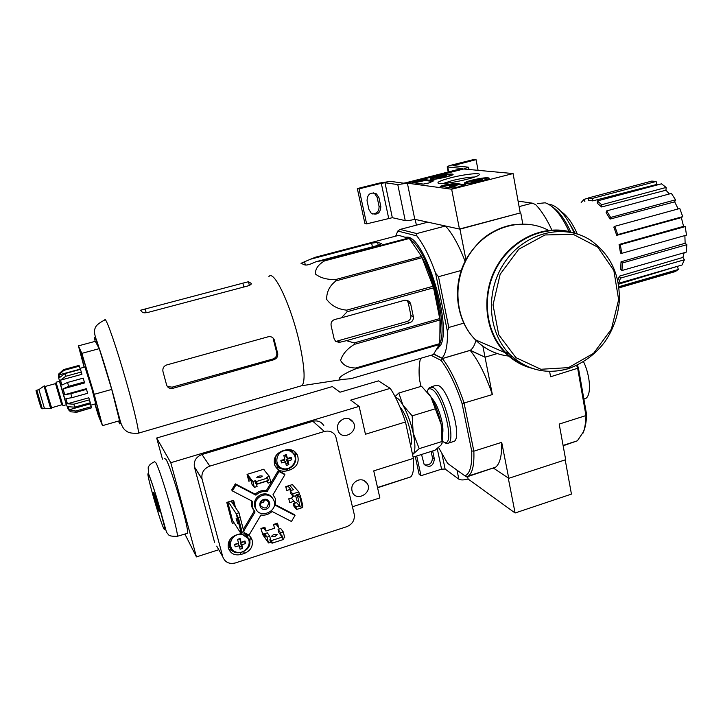 <?xml version="1.0" encoding="UTF-8"?>
<svg xmlns="http://www.w3.org/2000/svg" width="723" height="723" viewBox="0 0 723 723"><rect width="100%" height="100%" fill="white"/><g stroke="black" fill="none" stroke-linecap="round" stroke-linejoin="round"><path stroke-width="1.08" d="M513.068 173.556L451.658 189.227L407.374 183.154L463.705 169.001L513.068 173.556L520.244 212.942L459.457 229.046L451.658 189.227M437.46 176.231C445.739 174.306 450.917 173.637 452.987 174.216C455.02 175.572 431.08 180.786 430.113 179.196C429.878 178.554 432.327 177.569 437.46 176.231M472.002 180.135C481.021 178.039 486.706 177.343 489.064 178.048C491.342 179.629 465.531 185.169 464.401 183.344C464.103 182.621 466.633 181.554 472.002 180.135M450.899 177.75C464.744 174.171 481.762 172.354 479.15 174.812C477.424 177.786 444.961 184.808 438.933 183.506C435.888 182.603 439.873 180.687 450.899 177.75M465.784 184.627L456.837 187.384L452.517 188.007L440.18 186.317L444.762 184.952L455.499 183.353L465.838 184.925M433.917 180.678L429.128 182.919L423.353 184.094L412.49 182.594L424.916 179.566L433.963 180.922M459.457 229.046L414.803 219.331L407.374 183.154L463.705 169.001L468.332 167.158L452.95 165.684L476.05 159.656L478.075 170.33M442.946 183.543L452.399 180.533C461.699 178.283 469.128 177.108 474.695 177.008M441.87 186.579L444.952 185.928L444.762 184.952M464.455 185.431L455.689 184.329L444.952 185.928M449.453 186.407L450.004 187.438L457.026 185.657L456.828 184.672L449.453 186.407L456.828 184.672M450.004 187.438L449.805 186.453M414.134 182.847L425.097 180.479L432.67 181.437M472.372 182.024L472.2 181.13L481.97 179.331L482.358 179.647L481.256 180.217L475.969 181.563L471.441 182.015L472.2 181.13L481.97 179.331M472.833 180.235C478.942 178.771 483.434 178.129 486.281 178.301C492.128 179.15 464.247 185.142 466.624 182.521L472.833 180.235M477.722 181.202L477.451 179.792M437.605 177.93L437.451 177.126L446.462 175.454L445.648 176.249L440.705 177.497L436.547 177.93L437.451 177.126L446.462 175.454M438.183 176.313C443.877 174.957 447.98 174.351 450.483 174.487C455.499 175.201 430.149 180.714 432.164 178.473L438.183 176.313M442.603 177.108L442.368 175.888M468.676 168.947L470.772 169.661M476.05 159.656L473.863 159.503L452.652 164.79C448.884 165.766 447.076 166.471 447.212 166.923L462.322 168.522M357.334 188.576L359.06 188.866L366.615 223.886L364.88 223.434L357.334 188.576L379.494 183.046L390.519 181.374L403.461 183.163L405.377 182.874L462.304 168.405M373.176 192.797L374.695 193.574L377.171 197.415L379.015 206.109C379.331 210.926 377.198 213.556 372.616 213.999M367.049 200.759L368.929 209.507L371.17 213.158C377.198 215.517 380.415 213.285 380.822 206.471L378.969 197.75L376.484 193.881C370.501 191.785 367.356 194.071 367.049 200.759M366.615 223.886L392.327 217.695L405.242 220.605C407.176 220.831 410.357 220.407 414.803 219.331L407.374 183.154L397.777 184.591L405.242 220.605M359.06 188.866L381.301 183.317L388.658 218.192M397.777 184.591L384.988 182.756L381.301 183.317M447.41 331.342L435.589 273.149L438.49 276.71L448.775 327.465L447.41 331.342C447.736 345.061 445.919 353.981 441.961 358.129L442.431 358.554C450.42 369.064 457.65 383.949 464.121 403.199L473.845 451.188L501.708 442.34L508.748 478.31L493.646 468.233L508.242 477.966L515.101 512.996L571.441 494.107L565.205 459.864M442.006 454.234L445.124 469.055L458.87 479.195C460.858 480.235 463.931 480.171 468.097 478.997L467.618 476.647L468.097 478.997L515.101 512.996M431.125 451.45L432.435 457.596C432.291 463.181 429.589 465.567 424.311 464.744M415.264 456.439L419.114 474.234L420.994 475.716L441.572 469.146L445.124 469.055M416.728 455.978L420.994 475.716M421.536 454.469L424.175 464.564C429.932 468.016 433.33 466.163 434.36 459.015L432.652 450.971M299.837 386.236L302.097 385.585C305.251 381.238 304.645 368.296 300.298 346.76C292.526 308.866 274.107 268.676 268.893 276.611M351.242 378.608L433.366 354.604L439.819 343.606L440.009 319.982L433.574 287.817L347.167 311.74L341.337 317.849L334.83 319.458C331.884 320.524 330.655 322.612 331.134 325.73L334.116 338.78L335.571 341.301L339.15 342.422L346.489 340.669L354.162 342.928L354.378 344.365C347.139 348.793 342.539 354.143 340.596 360.416C343.235 365.35 348.278 367.88 355.725 368.007L355.644 368.875C345.088 372.905 332.634 380.443 343.931 379.286L350.899 378.698M347.167 311.74L346.706 310.149C338.129 309.345 331.45 305.766 326.66 299.421C326.534 291.821 329.679 285.63 336.087 280.831L335.517 279.575C326.923 279.72 320.226 277.858 315.409 273.999C315.219 268.947 318.265 264.573 324.537 260.895L324.031 260.325L316.285 261.636L378.491 245.233L381.572 243.579L377.605 242.404L371.631 243.154L310.402 259.25L301.003 263.317L304.365 264.726C305.477 265.314 307.474 265.106 310.357 264.085L316.285 261.636M433.574 287.817L421.563 256.439L409.308 238.509L398.735 235.346L315.852 257.108L310.402 259.25M346.489 340.669L409.697 322.756C412.462 321.663 413.673 319.62 413.339 316.62L410.637 303.723L409.444 301.419L404.934 300.172L341.337 317.849M413.339 316.62L410.935 315.553L408.233 302.729L406.922 300.379L409.444 301.419M410.935 315.553C411.125 318.454 409.824 320.452 407.013 321.518L337.704 340.885L340.027 342.286M408.721 237.984L324.031 260.325M409.308 238.509L324.537 260.895M439.647 344.482L355.644 368.875M439.819 343.606L355.725 368.007M440.009 319.982L354.378 344.365M439.846 318.554L354.162 342.928M433.122 286.254L346.706 310.149M422.169 257.659L336.087 280.831M421.563 256.439L335.517 279.575M436.276 349.914L440.479 345.458C452.625 325.458 424.392 235.02 406.778 237.153L405.648 237.171M436.909 348.893L440.596 345.196M411.414 239.087L407.7 237.74M520.244 212.942L459.955 229.155L445.467 226.001L416.746 233.565L400.108 229.417L427.853 222.169L415.21 219.412L416.385 225.16M551.839 229.995C546.814 219.051 541.391 210.574 535.58 204.564L532.273 203.145L519.087 206.615M532.273 203.145L518.093 201.121M416.746 233.565L416.837 235.897L397.786 231.053L400.108 229.417M395.68 236.141L397.786 231.053M441.961 358.129L433.746 353.99M416.837 235.897C423.551 244.501 429.796 256.918 435.589 273.149M431.025 355.282L441.166 360.452L442.431 358.554L433.655 354.134L442.431 358.554L470.203 350.393C478.481 360.732 485.865 375.463 492.354 394.568L485.034 357.198L497.288 353.565L485.034 357.198L470.348 350.294C472.788 348.54 474.659 345.233 475.951 340.361M522.774 223.922L520.786 213.032M465.928 259.665L459.955 229.155M438.49 276.71L461.211 270.465M448.775 327.465L463.714 323.172M442.431 358.554L470.203 350.393L485.034 357.198L482.874 346.2M445.467 226.001C452.444 233.628 458.978 245.395 465.079 261.292M569.055 231.541C561.527 215.228 553.592 205.648 545.25 202.802L537.334 203.588M574.243 233.077C565.955 214.776 557.334 205.124 548.377 204.121M570.763 231.993C565.088 219.548 558.924 211.161 552.273 206.814M656.141 181.464L656.601 184.482L592.743 200.895L588.721 200.388L588.314 197.948L651.785 181.093L656.141 181.464L592.327 198.436L592.743 200.895M657.74 184.835L656.601 184.482M661.509 183.823L666.145 187.447L665.946 190.212L601.599 206.968L597.252 203.181L597.325 200.958L661.509 183.823M669.381 193.963L665.946 190.212M671.387 193.421L675.535 199.81L674.686 201.853L610.076 219.078L606.1 212.535L606.669 210.89L671.387 193.421M678.174 208.929L674.686 201.853M679.774 208.495L682.729 216.638L681.355 217.605L616.755 235.346L613.818 227.076L614.803 226.308L679.774 208.495M619.096 244.473L620.334 244.699L621.735 253.33L620.488 253.077L619.096 244.473L683.56 226.353L681.355 217.605M683.56 226.353L685.241 226.597L686.489 235.12L621.735 253.33M621.039 261.789L622.34 262.982L621.97 270.501L620.668 269.299L621.039 261.789L685.133 243.262L684.871 235.581M685.133 243.262L686.85 244.69L686.217 252.164L621.97 270.501M617.776 280.551L619.376 276.168L682.928 257.424L684.148 252.761M682.928 257.424L684.41 259.765L682.033 265.007L618.499 283.317L618.246 282.901M618.472 284.193L677.822 266.218M677.397 266.624L678.418 269.471L674.749 271.74L618.987 287.871M577.325 233.99C572.381 222.91 566.94 215.4 561.003 211.45M620.334 244.699L685.241 226.597M614.803 226.308L617.749 234.595L682.729 216.638M617.749 234.595L616.755 235.346M606.669 210.89L610.655 217.442L675.535 199.81M610.655 217.442L610.076 219.078M597.325 200.958L601.681 204.726L666.145 187.447M601.681 204.726L601.599 206.968M588.314 197.948L592.327 198.436M581.175 202.485L584.094 199.322L588.359 198.183M584.094 199.322L584.88 201.536M618.843 286.697L678.418 269.471M619.376 276.168L620.524 278.102L684.41 259.765M620.524 278.102L618.499 283.317M622.34 262.982L686.85 244.69M439.891 334.388C442.702 316.692 434.017 278.635 422.259 257.894M420.732 255.228L416.222 248.631M437.831 347.411L439.204 345.187M439.765 343.895C449.272 324.573 427.79 248.839 410.167 239.774M95.011 403.985L100.054 418.364C101.238 417.831 79.006 342.648 80.696 352.86L84.248 367.194M84.121 367.23L78.418 345.856L81.835 353.357L94.207 394.324L102.494 425.639L98.464 415.924L94.876 404.021M78.418 345.856L95.291 341.328L99.268 348.649L111.749 389.417L119.566 420.741L102.494 425.639M94.207 394.324L111.749 389.417M81.835 353.357L99.268 348.649M247.609 286.01L148.242 312.345C145.115 313.005 143.145 312.951 142.314 312.182L140.596 310.221L242.856 283.163L248.459 281.726L251.297 283.425C251.541 284.284 250.312 285.142 247.609 286.01M172.969 388.296L273.791 359.756C276.737 358.626 278.048 356.575 277.722 353.601L274.098 339.349C272.734 337.126 270.764 336.267 268.206 336.773L166.715 364.943C163.769 366.091 162.503 368.215 162.928 371.324L166.588 384.934C167.637 387.781 169.76 388.902 172.969 388.296L172.119 387.148L167.872 386.633M277.722 353.601L276.792 352.896L273.177 338.68L274.098 339.349M276.792 352.896C277.117 355.852 275.797 357.885 272.851 359.006L172.119 387.148M567.88 231.83C541.021 225.648 510.122 241.383 495.815 269.182C481.391 296.918 485.775 332.345 505.422 352.273C511.315 358.265 518.075 362.738 525.693 365.711M574.433 233.149C547.311 223.371 513.601 237.18 497.216 265.576C480.668 293.872 484.374 331.712 505.015 352.625C512.58 360.289 521.419 365.467 531.522 368.161M66.335 404.744L59.449 381.292L66.389 404.726L62.937 405.693L62.368 403.823M50.664 408.54L44.049 386.019L38.906 389.598L44.374 408.206L50.682 408.594L51.369 408.396L51.026 407.031M46.1 390.23L51.369 408.396M56.358 383.353L62.937 405.693M91.261 406.678L75.77 411.053L69.146 409.787L90.393 403.805L91.505 407.853L76.069 412.209L70.89 411.83L69.806 411.089M89.48 399.828L73.863 404.202L67.42 403.777L88.821 397.786L89.48 399.828L90.276 402.783L74.704 407.157L68.269 406.733L69.146 409.787M86.516 389.354L70.836 393.71L64.772 394.686L86.254 388.712L86.516 389.354L87.655 393.294L71.984 397.668L65.929 398.635L67.42 403.777M68.658 386.317L67.519 382.467L83.199 378.147L84.356 381.988L68.658 386.317L63.073 388.884L64.772 394.686M67.519 382.467L61.934 385.034L60.488 380.181L65.666 376.303L64.844 373.637L59.684 377.505L58.897 374.939L63.823 370.393L63.552 369.616L58.608 374.089M64.844 373.637L80.461 369.372L81.31 372.02L65.666 376.303M63.552 369.616L79.033 365.404L79.358 366.154L63.823 370.393M91.342 407.899L76.06 412.453M79.982 368.359L84.925 367.013L92.02 389.263L95.68 403.796M63.073 388.884L84.564 382.937L84.356 381.988M60.488 380.181L81.925 374.297L81.31 372.02M58.897 374.939L80.199 369.119L79.358 366.154M420.551 358.346C419.123 363.479 418.734 370.357 419.385 378.988L420.958 386.416M431.17 386.823L435.165 385.63L438.707 385.711C449.137 390.221 462.205 437.207 454.207 441.319L452.49 441.861M441.166 360.452C448.856 370.673 455.824 385.061 462.078 403.606L471.703 450.971C472.209 465.567 469.941 473.863 464.916 475.861L447.591 463.362L438.563 447.519M492.354 394.568L462.078 403.606M471.703 450.971L473.845 451.188C474.351 464.374 472.589 472.625 468.558 475.942L466.751 476.927L464.916 475.861M576.665 365.522L577.695 368.477L585.964 415.571L586.588 414.505L578.436 368.034L550.583 376.764L549.607 371.378M578.436 368.034L577.424 365.16M563.145 445.775L577.388 440.795L583.651 431.504C585.422 427.112 586.398 421.446 586.588 414.505M508.748 478.31L565.684 459.711L559.195 424.076L585.964 415.571C585.793 422.792 584.799 428.676 582.964 433.222M466.751 476.927L495.589 467.212C499.945 463.805 501.979 455.508 501.708 442.34M427.049 391.631L427.392 390.754C428.368 388.703 429.851 388.233 431.83 389.345C442.675 394.342 455.047 444.473 445.052 442.603L442.377 441.446M427.474 390.583L429.471 387.338L432.96 387.438C443.262 391.993 456.367 439.042 448.495 443.118L446.904 443.651L444.067 442.413M413.104 457.126L435.056 450.212L440.967 445.142L442.069 443.253L441.166 424.446L430.8 396.674L421.527 386.245L398.816 393.032L402.919 405.088L412.164 415.861L413.195 433.086L419.213 448.649L413.466 453.773C415.445 450.61 415.354 443.714 413.195 433.086C410.727 422.223 407.302 412.887 402.919 405.088C400.045 400.226 397.578 397.686 395.535 397.469M442.223 442.223L442.232 442.178C443.082 438.057 442.729 432.146 441.166 424.446C438.78 413.628 435.318 404.374 430.8 396.674L426.968 391.541M442.566 434.017C443.217 431.089 442.982 426.841 441.861 421.301C439.25 410.212 435.761 402.322 431.369 397.641M395.074 396.566L398.816 393.032M435.246 408.82L412.164 415.861M442.087 441.482L419.213 448.649M409.001 438.201L406.073 424.708M399.964 407.058C404.148 411.812 407.591 419.801 410.293 431.035C411.794 438.355 411.902 443.208 410.601 445.585M412.544 454.559L413.466 453.773M378.491 380.867L390.221 388.368L350.682 400.126L359.132 406.371L170.782 462.72L156.674 438.021L332.354 386.57L339.982 392.209L378.491 380.867M377.569 487.772L410.655 476.936C413.222 474.541 414.134 468.359 413.375 458.382L405.486 421.997C400.777 407.718 395.689 396.511 390.221 388.368M247.555 476.321L251.179 481.048L252.02 484.338L254.333 487.374L257.09 486.516L256.285 483.344M266.552 481.229L268.079 483.109L270.809 482.259L269.317 476.312L263.524 469.317M254.333 487.374L252.815 481.401L255.725 480.75L256.331 481.527L267.365 478.12L266.733 477.343L269.317 476.312M268.079 483.109L267.528 480.931M262.332 534.071L268.504 542.955L267.022 537.135L269.733 536.267L270.556 539.494L269.878 539.71L271.351 540.614L282.196 537.108L281.536 536.222L282.051 535.788L282.594 537.957M268.504 542.955L271.369 542.304L272.002 543.208L283.344 539.521L282.196 537.108M282.774 538.337L284.717 537.704L283.262 531.902L280.741 528.54L278.066 529.399L278.87 532.607L281.374 536.005L280.56 532.779L283.262 531.902M281.374 536.005L282.051 535.788M267.022 537.135L264.627 533.719L267.32 532.851L269.733 536.267M280.56 532.779L278.066 529.399M264.627 533.719L265.44 536.927L261.681 531.541M302.512 507.067L302.63 507.546L296.584 509.471L295.942 506.868L299.304 505.802L296.656 502.657L293.321 503.714L295.942 506.868M299.774 506.353L299.304 505.802M292.381 484.573L298.807 491.929L292.734 493.836L293.375 496.448L296.746 495.382L296.593 494.731L297.614 496.385L299.828 496.963L300.307 495.535L299.62 494.74L296.918 495.58M298.807 491.929L299.62 494.74M296.584 509.471L293.954 506.29L293.321 503.714M293.375 496.448L290.763 493.366L290.122 490.772L293.475 489.724L289.733 485.404M292.734 493.836L290.122 490.772M292.074 494.903L292.725 497.569L288.766 498.816L289.715 502.648L293.981 501.301M292.869 485.133L292.707 484.473L285.748 486.642L286.706 490.501L290.673 489.254L288.296 486.48L285.892 487.239M290.673 489.254L290.98 490.501M278.726 527.971L277.524 523.172L273.547 524.446L274.505 528.251L265.874 531.025L263.606 527.627M265.874 531.025L264.907 527.212L260.904 528.486L263 535.038M248.73 477.849L248.007 478.075M264.166 470.086L263.94 469.191L247.058 474.369L248.811 481.211L250.827 480.587M287.022 470.818L290.348 469.787C297.026 466.814 299.421 461.979 297.533 455.273C295.029 450.519 291.007 448.757 285.486 450.004L282.142 451.016C275.608 453.845 273.14 458.563 274.74 465.16C277.189 470.221 281.283 472.11 287.022 470.818L285.784 469.435M241.012 533.583L236.078 535.047C230.031 537.605 227.447 541.916 228.314 547.971C230.465 553.719 234.749 555.879 241.166 554.442L244.519 553.357C250.691 550.682 253.222 546.254 252.128 540.09C250.899 536.448 248.314 534.261 244.392 533.538M235.499 507.6L233.601 500.298L226.796 502.422L232.3 523.407L234.089 522.837M222.747 556.719C224.898 562.295 229.119 564.374 235.382 562.946L346.805 526.669C352.481 524.211 354.939 520.063 354.198 514.216L335.635 435.969C333.086 431.812 329.327 430.312 324.365 431.477L209.833 466.118C203.814 468.549 201.211 472.815 202.015 478.906L222.747 556.719L216.728 546.118M244.148 532.607L249.046 535.074L260.967 515.011C265.133 515.616 268.848 514.442 272.101 511.477L291.441 521.491L294.993 515.508L294.162 514.487L275.806 504.925M254.243 511.062L243.326 529.444M251.441 500.786L251.676 506.57L253.574 510.113M294.993 515.508L275.68 505.458L275.436 498.653L272.987 494.758L284.907 474.686L284.094 473.755L278.247 470.637L266.335 490.691C262.16 490.058 258.436 491.215 255.165 494.18L235.337 483.859L231.721 489.95L232.408 490.935L252.3 501.229L252.408 507.591L255.047 511.965L243.732 531.025M230.031 539.475L229.381 546.064C232.318 558.771 253.619 551.613 249.435 539.394L244.41 533.682L238.997 512.797L236.195 513.682L238.4 517.894L239.973 517.406M243.687 531.694L242.124 532.191L241.645 534.568L244.428 533.682L238.997 512.797L231.116 501.075M242.124 532.191L238.4 517.894M227.754 502.124L232.544 520.433L241.645 534.568L236.195 513.682L228.396 501.925M155.328 497.605L156.421 503.353L154.424 495.553L155.49 497.469M156.24 500.433L158.247 508.188L156.385 500.316M266.335 490.691L267.103 491.667C262.919 491.025 259.186 492.191 255.906 495.165L236.032 484.826L235.337 483.859M284.907 474.686L279.042 471.559L267.103 491.667M279.042 471.559L278.247 470.637M255.165 494.18L255.906 495.165M343.976 418.744C338.12 421.455 336.249 425.72 338.373 431.541C343.262 441.256 359.051 431.251 353.213 422.187C351.017 418.942 347.935 417.795 343.976 418.744M358.138 480.171C352.49 482.828 350.61 486.95 352.499 492.544C356.963 502.087 372.734 492.562 367.338 483.606C365.223 480.307 362.16 479.159 358.138 480.171M413.375 458.382L373.746 470.863L379.873 497.93L352.453 506.751M218.78 549.724L196.448 556.9L170.782 462.72M405.486 421.997L365.449 434.243L359.132 406.371M228.287 543.353L229.11 543.081M249.977 536.394L252.128 540.09M164.708 458.49L166.091 459.539C171.369 467.799 189.607 530.574 187.528 533.276L186.986 533.438M162.485 459.195L156.674 438.021M196.448 556.9L184.889 534.053M323.805 425.675C321.328 421.645 317.686 420.18 312.869 421.292L201.943 454.505C196.123 456.837 193.601 460.958 194.388 466.859L214.559 542.286M236.032 484.826L232.408 490.935M272.191 497.686C269.625 494.315 266.136 493.194 261.735 494.315C255.951 496.8 253.619 500.949 254.749 506.778L256.367 509.715M262.494 495.309C256.692 497.795 254.36 501.961 255.49 507.799C258.744 519.548 278.418 511.839 273.954 500.623C271.767 495.861 267.953 494.089 262.494 495.309M263.57 499.512C257.135 501.482 259.638 511.278 266.019 509.2C272.417 507.239 269.959 497.46 263.57 499.512M260.488 503.289L263.271 502.349L264.925 499.909M263.579 500.117C261.021 501.22 260 503.063 260.524 505.63C264.898 509.579 267.6 508.531 268.622 502.485C267.673 500.37 265.992 499.575 263.579 500.117M153.782 492.761C155.029 495.165 159.548 510.691 159.205 511.387C159.096 513.294 153.104 493.475 153.466 492.417L153.782 492.761M231.685 521.057L232.734 520.723M234.135 505.567L232.824 500.542M236.078 518.156L237.686 523.705L236.078 518.156M249.417 545.034L250.33 537.361M228.604 548.911L234.369 552.038M228.287 543.362L230.004 547.754M247.826 536.303L245.965 533.899M295.788 459.964L295.436 453.104L294.514 451.45M275.553 466.796L282.024 469.019M274.333 459.457L274.948 462.268L277.243 465.684M292.652 451.414L290.953 449.796M244.97 540.967L245.612 543.425L241.844 544.898L242.675 548.368L240.072 549.209L239.241 545.738L235.201 546.778L234.55 544.32L238.599 543.271L237.496 539.358L240.099 538.527L241.202 542.431L244.97 540.967M291.17 457.207L291.785 459.72L288.088 461.075L288.848 464.663L286.272 465.458L285.504 461.87L281.473 462.883L280.858 460.37L284.889 459.349L283.796 455.409L286.38 454.622L287.465 458.563L291.17 457.207M239.584 547.112L241.5 546.489L242.675 548.368M241.5 546.489L240.542 542.819L241.844 544.898M240.542 542.819L244.419 541.572L245.612 543.425M239.476 538.734L241.202 542.431M234.659 544.708L237.948 543.651L239.241 545.738M285.901 463.642L287.474 463.154L288.848 464.663M287.474 463.154L286.552 459.412L288.088 461.075M286.552 459.412L290.393 458.237L291.785 459.72M290.393 458.237L290.239 457.578M285.449 454.921L285.937 456.909L287.465 458.563M281.039 461.093L283.985 460.199L285.504 461.87M256.331 481.527L257.433 483.841L257.008 484.184L255.562 483.416L254.885 480.768M257.008 484.184L268.034 480.777L268.495 480.415L267.365 478.12M257.433 483.841L268.495 480.415M260.181 477.722L256.701 477.776C257.921 476.159 259.81 475.598 262.386 476.095L260.181 477.722M252.815 481.401L247.329 474.288M271.351 540.614L272.472 543.036L283.344 539.521M272.472 543.036L272.002 543.208M275.038 536.448L271.586 536.403C272.734 534.622 274.595 534.044 277.171 534.677L275.038 536.448M279.467 528.956L275.797 523.723M261.021 528.956L263.787 528.079M273.665 524.916L275.915 524.193M299.467 506.452L302.395 507.429L302.865 505.973L300.307 495.535M302.395 507.429L299.828 496.963M300.172 506.832L297.614 496.385M295.662 495.915L297.225 501.346L295.662 495.915M295.445 503.036L291.324 498.011M288.549 486.769L288.323 485.847M291.36 498.174L288.802 498.978M583.588 361.798C590.528 376.213 591.486 395.4 585.639 398.49L583.895 399.132M580.135 377.704L581.256 384.085M453.185 184.573L452.996 183.606M455.689 184.329L455.499 183.353M425.097 180.479L424.916 179.566M421.22 181.066L421.03 180.154M414.668 182.711L414.478 181.798M454.758 164.971L454.939 165.892M447.763 167.076L448.721 172.002M384.988 182.756L392.327 217.695M377.171 197.415L378.969 197.75M379.015 206.109L380.822 206.471M437.243 448.594L441.572 469.146M456.99 470.149L458.87 479.195M432.435 457.596L434.36 459.015M410.637 303.723L408.233 302.729M409.697 322.756L407.013 321.518M372.426 246.832L371.631 243.154M378.228 245.296L377.605 242.404M305.35 265.025L304.573 261.654M575.21 233.357L569.344 223.127M118.455 421.057C122.847 432.11 117.822 409.724 108.839 379.069C99.882 348.378 92.49 328.341 95.138 341.373M137.713 433.33L138.4 433.167C139.123 429.878 131.893 400.226 122.693 369.29C113.493 338.31 105.242 315.861 104.772 319.973C95.192 324.916 95.436 327.582 94.722 329.363C94.08 332.074 94.84 336.114 97.018 341.473L109.661 381.663L120.524 421.988C121.744 425.675 123.208 428.341 124.934 429.995C127.619 431.965 128.631 433.646 138.4 433.167L302.097 385.585M251.342 283.823L251.224 283.326M146.191 312.734L145.178 308.965M243.805 287.013L242.856 283.163M249.363 285.395L248.459 281.726M274.541 340.47L273.619 339.801M273.791 359.756L272.851 359.006M568.531 367.618L593.601 353.285L611.396 329.137L618.635 299.711L613.845 270.501L597.74 247.13L573.203 234.333L544.979 234.966L518.798 249.2L500.162 274.261L493.014 304.907L498.734 334.731L515.924 357.659L540.876 369.272L568.531 367.618M505.422 352.273L509.516 354.044C526.371 369.995 546.001 374.876 568.386 368.694C583.461 363.127 595.625 354.153 604.88 341.771C613.077 329.769 617.867 316.52 619.25 302.015C620.325 275.165 610.727 254.55 590.438 240.163C564.356 223.199 526.019 232.083 505.684 260.867C485.097 289.444 487.194 331.559 509.516 354.044C526.263 369.968 545.802 374.857 568.133 368.712M548.386 230.312C522.919 216.538 487.908 226.57 469.986 253.619C451.857 280.524 454.577 318.924 475.391 339.801C484.772 349.128 495.861 354.55 508.676 356.078M509.625 356.177L511.893 356.34M36.177 391.242L41.157 408.025M38.897 389.634L36.828 390.203L42.305 408.784M45.079 386.588L51.541 407.636M45.296 386.434L55.508 383.624L61.735 404.781L62.512 404.636L60.226 396.412L62.359 403.777M56.376 383.416L60.235 396.43L56.132 382.946L55.517 383.624M76.069 412.209L75.77 411.053M74.704 407.157L73.863 404.202M71.984 397.668L70.836 393.71M267.266 476.945L267.763 478.924M269.878 539.71L270.538 542.295M299.286 493.881L296.593 494.731M202.079 479.168L194.451 467.112M209.833 466.118L201.943 454.505M324.365 431.477L312.869 421.292M187.528 533.276L177.289 536.312C166.606 536.502 169.263 534.324 166.597 532.562L158.852 504.934C155.318 492.851 150.944 479.53 148.595 473.89L148.17 467.7C148.703 466.904 148.369 464.699 154.623 461.69L155.879 462.765C160.813 471.116 179.033 533.719 177.289 536.312L176.801 536.439M148.811 474.894C150.791 479.304 154.668 490.881 158.581 504.139L164.193 525.494C164.925 529.426 164.781 530.456 163.76 528.576C158.726 517.758 144.076 465.223 148.811 474.894M243.579 551.848L244.519 553.357M240.217 552.896L241.166 554.442M289.245 468.567L290.348 469.787M228.513 544.618L233.032 551.26M241.455 534.27L237.515 534.713C229.101 537.198 228.007 549.489 235.942 552.02C243.696 554.903 252.264 545.323 248.097 538.436L242.241 534.378M276.99 454.306C275.219 457.288 274.876 460.334 275.978 463.434L281.283 468.748M274.948 462.268L275.978 463.434C278.084 468.106 281.988 470.004 287.673 469.119C294.451 466.344 296.918 461.545 295.056 454.731L289.381 449.561M283.796 450.8C275.463 453.131 274.279 465.576 282.106 468.323C289.751 471.423 298.292 461.898 294.225 454.821C291.839 451.062 288.369 449.724 283.796 450.8M270.718 539.72L271.369 542.304M255.725 480.75L256.403 483.398M466.543 182.639L465.865 183.642M486.904 178.726L487.673 179.25M432.11 178.563L431.523 179.44M450.98 174.83L451.667 175.291M468.359 167.284L468.775 169.471M447.212 166.923L448.233 172.119M374.695 193.574L376.484 193.881M468.748 169.318L470.42 169.471M301.988 385.693L343.931 379.286M407.618 237.686L406.778 237.153M442.386 358.509L470.348 350.294M575.128 233.339L569.787 223.913M618.96 287.627L676.113 271.098M438.183 348.17L437.171 348.468M81.166 353.113L80.696 352.86M514.161 224.555C504.464 226.109 495.4 229.797 486.968 235.608C481.518 239.196 471.324 249.616 465.522 260.434C451.776 286.651 456.077 320.524 475.391 339.801L505.015 352.625M44.374 408.206L42.277 408.793C40.389 406.895 42.72 412.562 39.105 401.617C34.505 385.178 36.267 392.444 36.792 390.212M44.067 386.055L44.736 385.874M61.735 404.781L51.333 407.871M56.042 382.232L59.485 381.283M70.89 411.83C67.763 408.576 69.028 412.77 64.962 399.494L58.699 378.039L58.608 374.08M94.984 400.09L95.499 399.946M86.344 370.528L86.859 370.393M90.809 405.169L95.788 403.768M58.048 389.01L57.18 389.245M60.967 398.924L60.099 399.159M577.388 440.795L563.081 445.413M468.558 475.942L495.589 467.212M445.052 442.603L446.904 443.651M448.495 443.118L454.207 441.319M154.433 495.544L154.686 495.083M202.015 478.906L194.388 466.859M251.676 506.57L252.408 507.591M254.749 506.778L255.49 507.799M267.158 500.578L268.622 502.485M363.895 480.434L367.338 483.606M348.875 418.744L353.213 422.187M295.436 453.104L297.533 455.273M410.655 476.936L377.514 487.501M583.877 399.042L585.639 398.49"/></g></svg>
